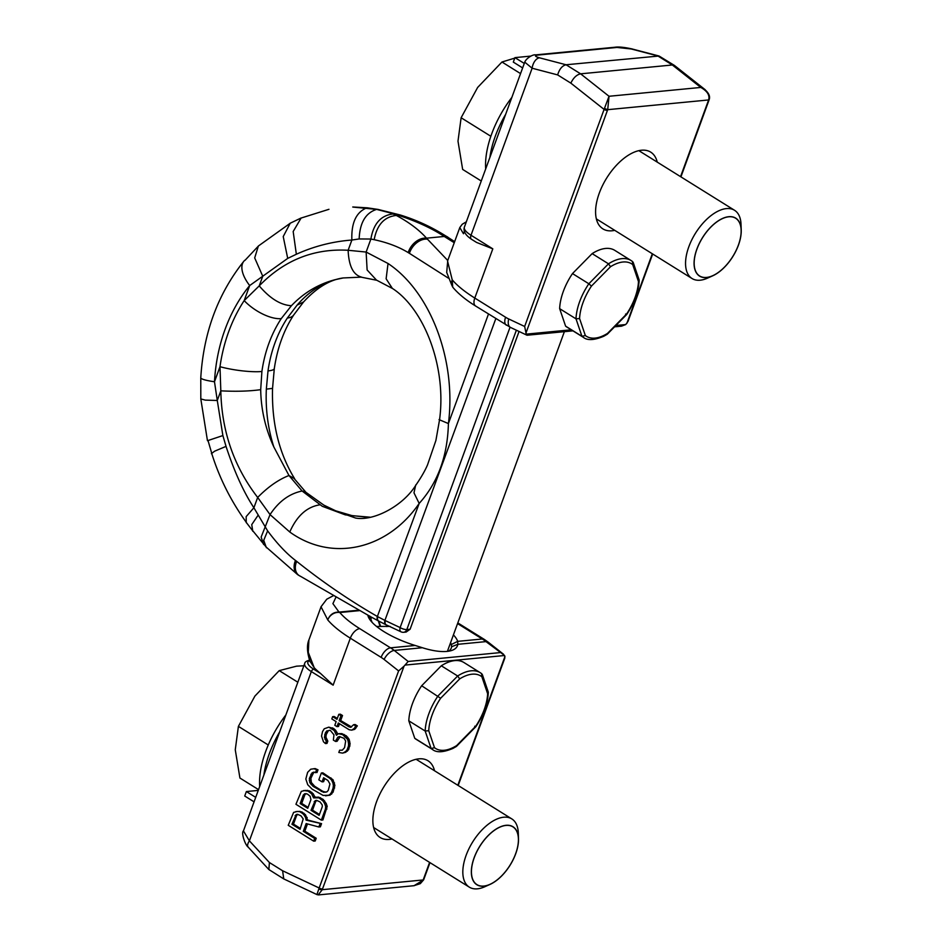 <?xml version="1.0" encoding="UTF-8"?>
<svg xmlns="http://www.w3.org/2000/svg" width="942" height="942" viewBox="0 0 942 942"><rect width="100%" height="100%" fill="white"/><g stroke="black" fill="none" stroke-linecap="round" stroke-linejoin="round"><path stroke-width="1.41" d="M406.155 632.047L410.1 629.244L519.066 331.478M447.744 260.475L427.444 239.15A16.473 11.952 125.7 0 0 409.417 253.327L448.286 278.09M454.256 242.718L444.235 236.466A17.133 5.522 -66.5 0 1 446.308 236.242M510.046 327.215L400.126 627.584A5.028 2.779 115.2 0 0 401.045 631.835L386.22 624.852A5.028 2.779 -64.8 0 1 385.302 620.601L400.126 627.584A5.028 1.59 20.1 0 0 406.814 629.562L516.369 330.206M376.553 626.442L390.118 626.406M386.938 626.524L386.432 624.935A5.028 2.779 -64.8 0 1 386.22 624.852L385.82 624.664A5.028 2.802 -64.6 0 1 384.901 620.401L495.822 318.608M372.102 622.356L369.535 615.938M393.085 213.964L396.311 215.447C409.052 222.3 419.131 229.872 426.526 238.173L444.235 236.466C432.296 228.553 417 221.488 398.36 215.259L393.085 213.964C380.898 215.329 373.503 223.69 370.889 239.032L359.161 238.95L351.872 240.033C332.62 241.493 314.11 246.227 296.353 254.246L287.71 258.391L249.689 285.556L244.178 300.604A150.72 119.257 -95.5 0 0 219.992 366.697L220.817 390.836C221.629 431.059 233.91 466.596 257.672 497.447L270.048 514.603L289.771 532.006C331.878 562.386 387.35 549.857 419.178 503.428C437.818 482.728 447.568 456.105 448.404 423.57C456.552 360.751 430.847 291.961 388.033 263.501L366.132 252.056L348.128 250.278C313.792 248.323 284.154 260.192 259.227 285.873L244.178 300.604A30.144 13.141 -146.7 0 0 281.246 318.62A120.576 95.401 -95.5 0 0 261.9 371.489L260.699 389.67C261.028 409.593 265.409 428.681 273.828 446.944L288.97 475.51L302.111 491.017L305.408 491.712M352.779 207.063L376.612 209.395L391.189 213.163M376.612 209.395C365.637 212.868 359.82 222.712 359.161 238.95M396.311 215.447C384.348 216.719 376.965 224.797 374.174 239.692L370.889 239.032L366.132 252.056L367.121 269.965L376.47 280.08M427.444 239.15L426.526 238.173A16.756 12.175 125.6 0 0 408.192 252.586C398.76 246.839 387.421 242.541 374.174 239.692M380.639 626.383L378.696 621.072A5.122 3.285 -60.5 0 1 377.73 616.68L384.901 620.401M386.561 626.524L386.432 624.935M380.05 626.348L378.319 620.872L385.69 624.593M370.3 616.551L378.319 620.872A5.122 3.285 -60.5 0 1 377.365 616.48C349.623 600.525 322.717 582.144 296.659 561.35A16.862 11.61 -47.2 0 0 299.474 575.762A16.862 11.61 -47.2 0 0 300.157 576.139M299.474 575.762L298.331 575.079A17.133 11.81 -47.1 0 1 295.47 560.431L296.659 561.35M261.9 371.489A30.144 5.369 -171.9 0 1 219.992 366.697L214.482 381.757L217.284 400.48L205.25 400.115L200.811 398.925L207.464 440.715L222.877 435.569L226.033 446.378C234.275 471.518 243.566 491.971 253.893 507.762L267.622 530.864C277.195 543.699 286.486 553.555 295.47 560.431M266.398 547.726L263.725 540.343L267.622 530.864M366.721 207.876C356.182 212.197 351.225 222.913 351.872 240.033L348.128 250.278C348.811 266.044 353.285 274.993 361.575 277.125L343.206 277.949L335.022 279.715C318.42 284.072 303.889 292.738 291.419 305.703L281.246 318.62M263.595 544.452L261.146 537.07L270.048 514.603C278.667 501.497 289.359 493.632 302.111 491.017L322.282 506.301L355.676 518.065M369.111 517.394L345.361 514.885L322.282 506.301M273.828 446.944C267.94 428.575 265.444 409.299 266.339 389.128L272.544 388.387C271.602 422.993 278.962 453.114 294.634 478.748L288.97 475.51C278.396 479.643 267.964 486.955 257.672 497.447L253.893 507.762L246.168 516.605L246.251 522.704M252.797 531.276L251.738 524.623L257.955 515.451M266.339 389.128L268.011 370.901A120.576 95.401 84.5 0 1 287.357 318.031L297.071 305.161C308.164 292.35 320.81 283.872 335.022 279.715M211.373 453.691L214.635 451.183L226.033 446.378M300.957 218.297L293.174 231.52L296.353 254.246M464.288 231.567L463.488 233.746L459.79 227.599L447.544 261.064L452.219 279.809A10.044 8.325 139.7 0 0 453.326 287.863L453.326 287.863C458.695 294.081 466.125 300.133 475.604 306.009A10.044 5.252 121.9 0 1 474.792 298.061L505.595 317.254A40.188 31.804 -95.5 0 0 508.715 318.961A10.044 5.558 115.2 0 0 510.54 327.451L475.604 306.009M464.371 227.163L524.753 62.148L532.124 68.224L471.012 235.253A5.028 2.626 121.9 0 0 471.412 239.221C465.501 235.229 463.146 231.214 464.371 227.163A20.1 6.37 20.1 0 0 471.012 235.253L492.807 248.841L474.792 298.061A85.416 27.059 20.1 0 1 452.219 279.809L452.702 287.027M652.688 253.999L628.02 321.399L625.723 324.554L621.484 326.179M572.948 330.854L527.025 335.234M527.673 334.975L526.26 334.139L571.264 329.794M508.715 318.961L524.647 326.474L526.26 334.139M492.807 248.841L476.57 242.435L471.412 239.221M465.03 225.362L465.713 223.501M592.141 253.622L608.485 263.819A45.216 23.656 -58.1 0 1 631.116 260.545L614.761 250.348A45.216 23.656 121.9 0 0 592.141 253.622L572.489 273.58A45.216 23.656 121.9 0 0 559.654 308.658L565.6 326.144A45.216 23.656 121.9 0 0 566.943 327.11L583.286 337.295A45.216 23.656 -58.1 0 1 581.956 336.329L585.347 335.529L579.577 318.549A42.708 22.337 -58.1 0 1 591.446 286.097L610.522 266.716A42.708 22.337 -58.1 0 1 632.706 264.584L638.476 281.564A42.708 22.337 -58.1 0 1 626.595 314.016L607.519 333.386A42.708 22.337 -58.1 0 1 585.347 335.529M614.737 230.343A45.216 23.656 -58.1 0 1 612.053 230.778A45.216 23.656 -58.1 0 1 602.88 228.882A45.216 23.656 -58.1 0 1 602.562 185.48A45.216 23.656 -58.1 0 1 641.537 150.225A45.216 23.656 -58.1 0 1 650.71 152.133A45.216 23.656 -58.1 0 1 657.245 162.118M604.481 108.471L607.72 109.672L609.027 96.272L604.093 109.402A2.508 0.801 20.1 0 0 607.437 110.379A7.618 3.98 -58.1 0 1 607.72 109.672L708.596 99.958C709.974 95.307 707.371 91.139 700.777 87.441L672.352 64.986L580.613 73.829C576.681 74.701 573.419 77.797 570.84 83.131L557.64 74.901C559.43 69.049 562.233 65.669 566.071 64.763L659.059 56.014L674.366 65.387L672.352 64.986L657.822 55.931L631.27 48.984L617.01 47.441L537.493 55.107C534.314 55.613 534.985 56.52 539.53 57.827L566.071 64.763L580.613 73.829L609.027 96.272L700.777 87.441L705.181 89.702M704.957 89.537L674.366 65.387M680.548 176.649L708.36 100.653A7.618 3.98 121.9 0 0 708.596 99.958A2.508 1.001 16.5 0 0 709.173 99.581C710.386 96.343 708.761 92.834 704.251 89.043M708.36 100.653A2.508 0.801 20.1 0 0 708.902 100.394L709.185 99.534A2.508 1.001 16.5 0 0 709.196 99.334M625.57 314.075L626.595 314.016M639.1 279.833L638.476 281.564M607.237 334.257L607.519 333.386M565.6 326.144L581.956 336.329L576.009 318.843L579.577 318.549M559.654 308.658L576.009 318.843A45.216 23.656 -58.1 0 1 588.844 283.766L591.446 286.097M572.489 273.58L588.844 283.766L608.485 263.819L610.522 266.716M632.635 261.64L631.116 260.545A45.216 23.656 -58.1 0 1 632.459 261.511L633.189 262.418M632.459 261.511L632.706 264.584M450.547 642.738A42.708 13.529 20.1 0 1 451.312 644.516L457.659 641.361A47.724 15.119 20.1 0 0 453.42 634.908M451.312 644.516L451.63 646.718L457.847 644.316L457.659 641.361L482.28 638.994A50.244 39.752 84.5 0 1 485.99 641.608L457.847 644.316A47.583 17.592 25.5 0 1 451.701 650.475L451.524 650.533M335.929 597.252L332.903 603.634L339.026 612.1C333.692 611.97 329.935 614.573 327.757 619.918L321.034 606.801M371.172 618.423A42.708 13.529 20.1 0 0 371.124 618.541A42.708 13.529 20.1 0 0 370.936 621.037M367.851 615.22A47.724 15.119 20.1 0 0 368.887 618.034A47.724 15.119 20.1 0 0 415.151 645.458L390.53 647.837L359.726 628.632A75.36 23.88 -159.9 0 1 339.803 612.524L359.514 610.628M451.701 650.475A47.583 17.592 25.5 0 1 446.944 651.417A47.583 17.592 25.5 0 1 422.381 647.731L415.151 645.458M381.133 657.375A40.188 31.804 -95.5 0 1 384.101 659.459L398.607 670.916L404.036 666.182L408.192 661.472L394.239 650.439A50.244 39.752 -95.5 0 0 390.53 647.837A10.044 5.252 -58.1 0 0 381.133 657.375L350.33 638.181A85.416 27.059 -159.9 0 1 327.757 619.918A10.044 8.325 -40.3 0 1 339.803 612.524A10.044 7.948 84.5 0 0 339.026 612.1L358.749 610.204M448.522 651.228A42.555 15.708 25.4 0 0 451.312 647.955A42.555 15.708 25.4 0 0 451.618 646.718M503.499 654.231L488.192 642.15A10.044 4.898 128.3 0 0 485.99 641.608L504.606 655.502L405.154 665.076M458.189 785.487L504.853 657.963L504.606 655.502M321.151 606.46L308.905 639.924L308.281 652.347L314.239 667.784A85.416 27.059 20.1 0 0 320.61 673.518L313.686 669.197A17.58 5.57 -159.9 0 1 309.694 660.636M359.726 628.632A10.044 5.252 -58.1 0 0 350.33 638.181L333.138 685.164L320.61 673.518M309.777 660.872L314.239 667.784M307.492 823.92L304.843 831.185L316.206 838.262L315.205 841.006L313.674 841.147L288.24 825.298L293.621 812.393L297.448 811.427L301.899 811.957L305.526 814.783L307.598 819.999L321.552 823.649L320.386 826.841L318.855 826.994L306.15 823.567L303.312 831.327L304.843 831.185M303.607 790.562L308.069 791.092L311.684 793.906L313.556 797.886L318.891 797.839L323.059 800.994L324.719 803.714L325.673 806.552L325.379 809.178L321.363 820.141L295.929 804.28L301.31 791.374L305.137 790.409L309.6 790.95L313.215 793.765L315.005 797.25M314.428 797.309L318.632 797.132L323.13 799.381L326.25 803.561L327.204 806.399L322.894 819.987L321.363 820.141M312.085 772.84L309.376 778.445L309.824 782.649L313.109 786.382L323.565 792.34L327.11 791.739L328.311 790.244L329.947 783.968L327.91 780.459L323.577 777.762L322.082 781.872L318.832 779.846L321.34 772.993L322.87 772.84L332.985 779.717L334.893 785.393L333.091 792.128L329.959 795.225L323.106 795.413L312.108 789.125L307.74 784.721L305.832 779.034L307.634 772.31L310.754 769.202L315.123 768.578L317.996 769.814L316.995 772.546L313.674 772.146L312.085 772.84L313.615 772.687L310.895 778.292L311.355 782.508L314.64 786.24L322.765 791.292L325.979 792.234M324.778 778.504L323.601 781.719L322.082 781.872M314.369 772.358L313.615 772.687M339.65 750.185L342.323 750.162L344.572 747.642L345.667 741.024L343.995 738.304L339.332 736.526L337.754 737.221L335.54 741.448L333.374 740.106L333.963 734.854L330.301 730.333L326.756 730.933L325.379 732.876L324.413 737.327L326.285 741.295L325.449 743.579L323.459 741.778L321.54 736.091L322.505 731.651L324.225 728.79L328.805 727.153L334.222 730.533L336.459 735.29L338.378 733.688L341.864 733.63L346.362 735.879L349.105 739.27L350.106 743.815L348.646 749.632L345.679 752.281L342.57 753.117L338.814 752.47L339.65 750.185L342.111 750.197M328.805 727.153L333.751 728.578L335.741 730.38L337.695 734.265M329.417 730.286L328.287 730.78L326.238 734.56L325.944 737.174L327.816 741.154L326.98 743.438L325.449 743.579M340.192 736.668L337.071 741.307L335.54 741.448M338.814 714.319L340.98 715.673L339.144 720.701L348.893 726.765L350.683 727.318L353.639 724.681L355.805 726.023L354.263 728.437L351.637 730.156L349.129 729.72L338.308 722.985L336.977 726.635L334.81 725.281L336.141 721.631L331.82 718.934L332.644 716.65L336.977 719.347L338.814 714.319L340.345 714.177L342.511 715.52L340.674 720.548L351.507 726.953M332.644 716.65L334.175 716.497L337.307 718.452M339.509 723.727L338.496 726.482L336.977 726.635M353.639 724.681L355.169 724.528L357.336 725.882L354.745 729.32L351.637 730.156M441.303 665.794L457.659 675.991A45.216 23.656 -58.1 0 1 480.29 672.718L463.935 662.52A45.216 23.656 121.9 0 0 441.303 665.794L421.663 685.752A45.216 23.656 121.9 0 0 408.816 720.83L414.763 738.316A45.216 23.656 121.9 0 0 416.105 739.282L432.46 749.467A45.216 23.656 -58.1 0 1 431.118 748.501L434.509 747.701L428.74 730.721A42.708 22.337 -58.1 0 1 440.62 698.269L459.696 678.888A42.708 22.337 -58.1 0 1 481.868 676.756L487.638 693.736A42.708 22.337 -58.1 0 1 475.757 726.188L456.682 745.558A42.708 22.337 -58.1 0 1 434.509 747.701M392.013 838.969A45.216 23.656 -58.1 0 1 389.329 839.404A45.216 23.656 -58.1 0 1 380.156 837.509A45.216 23.656 -58.1 0 1 379.838 794.106A45.216 23.656 -58.1 0 1 418.813 758.852A45.216 23.656 -58.1 0 1 427.986 760.747A45.216 23.656 -58.1 0 1 434.521 770.744M423.617 879.852L414.021 885.704M398.607 670.916L319.161 887.988L282.6 870.761L283.766 878.921L317.054 894.641M283.766 878.921L268.847 869.525L269.412 862.531L282.6 870.761M269.412 862.531L249.395 840.841L243.436 830.903L304.69 663.498C304.925 661.837 306.892 660.66 310.601 659.977M404.036 666.182L322.505 888.977A2.508 0.801 -159.9 0 1 319.161 887.988L317.077 894.088M322.505 888.977A7.618 3.98 121.9 0 0 322.282 889.684L318.196 894.888M429.599 862.389L423.429 879.251A7.618 3.98 -58.1 0 1 423.146 879.958L322.282 889.684A2.508 1.001 -163.5 0 1 318.879 888.942M421.663 685.752L440.62 698.269M408.816 720.83L425.172 731.016L428.74 730.721M414.763 738.316L431.118 748.501L425.172 731.016A45.216 23.656 -58.1 0 1 438.006 695.938L457.659 675.991L459.696 678.888M481.809 673.813L480.29 672.718A45.216 23.656 -58.1 0 1 481.621 673.683L482.351 674.59M481.621 673.683L481.868 676.756M488.274 692.005L487.638 693.736M474.733 726.247L475.757 726.188M456.399 746.429L456.682 745.558M303.312 831.327L314.675 838.415L316.206 838.262M314.675 838.415L313.674 841.147M295.918 811.568L300.109 811.403M298.59 811.557L301.899 811.957M300.38 812.11L302.535 813.452L304.066 813.311M302.535 813.452L303.995 814.924L305.526 814.783M303.995 814.924L305.655 817.644L307.186 817.491M305.655 817.644L306.079 820.141L307.598 819.999M306.079 820.141L321.552 823.649M320.033 823.791L318.855 826.994M300.062 829.301L303.206 818.916L300.993 815.854L297.578 814.288L296.165 814.536L291.949 824.25L300.062 829.301M297.813 814.359L296.648 815.419L293.48 824.097L300.392 828.407M291.949 824.25L293.48 824.097M295.117 815.56L296.648 815.419M296.165 814.536L297.696 814.383M313.356 796.626L314.875 796.485M317.101 797.285L318.632 797.132M318.891 797.839L320.421 797.686M321.599 799.523L323.13 799.381M323.059 800.994L324.578 800.841M324.719 803.714L326.25 803.561M325.673 806.552L327.204 806.399M325.379 809.178L326.909 809.025M306.28 790.538L307.798 790.385M308.069 791.092L309.6 790.95M310.236 792.446L311.755 792.293M311.684 793.906L313.215 793.765M303.348 794.883L300.18 803.573L307.751 808.295L310.931 799.605L310.142 796.308L307.598 794.165L305.809 793.611L303.348 794.883L304.878 794.742L301.711 803.42L308.081 807.388M320.056 801.925L316.642 800.359L315.217 800.606L311.001 810.308L319.126 815.372L322.294 806.693L322.258 804.986L320.056 801.925M300.18 803.573L301.711 803.42M306.044 793.682L304.878 794.742M304.396 793.859L305.926 793.706M316.865 800.429L315.711 801.489L312.532 810.167L319.444 814.477M311.001 810.308L312.532 810.167M314.181 801.63L315.711 801.489M315.217 800.606L316.748 800.453M321.34 772.993L329.453 778.057L330.983 777.904M329.453 778.057L331.454 779.858L332.985 779.717M331.454 779.858L332.95 783.038L334.481 782.884M332.95 783.038L333.362 785.534L334.893 785.393M333.362 785.534L333.068 788.16L334.598 788.007M333.068 788.16L331.56 792.269L333.091 792.128M331.56 792.269L330.183 794.212L331.714 794.071M330.183 794.212L328.44 795.366L329.959 795.225M328.44 795.366L325.602 795.849M313.592 768.731L317.996 769.814M316.465 769.955L315.464 772.699M310.872 774.336L312.403 774.183M309.376 778.445L310.895 778.292M309.247 780.612L310.778 780.459M309.824 782.649L311.355 782.508M311.119 784.58L312.65 784.427M313.109 786.382L314.64 786.24M321.234 791.445L322.765 791.292M323.565 792.34L325.096 792.187M338.378 733.688L342.676 734.678L347.586 739.423L349.105 739.27M346.291 737.492L347.822 737.351M347.586 739.423L348.163 741.46L349.694 741.319M348.163 741.46L348.575 743.968L350.106 743.815M348.575 743.968L348.446 746.135L349.977 745.982M348.446 746.135L347.115 749.785L348.646 749.632M347.115 749.785L345.902 751.269L347.433 751.127M345.902 751.269L344.148 752.423L345.679 752.281M344.148 752.423L342.57 753.117M337.754 737.221L339.285 737.068M336.212 739.623L337.731 739.47M326.756 730.933L328.287 730.78M325.379 732.876L326.909 732.735M324.707 734.701L326.238 734.56M324.413 737.327L325.944 737.174M325.002 739.376L326.533 739.223M326.285 741.295L327.816 741.154M331.137 728.048L332.667 727.895M332.22 728.719L333.751 728.578M334.222 730.533L335.741 730.38M335.505 732.452L337.036 732.311M340.333 733.783L341.864 733.63M342.676 734.678L344.195 734.524M344.831 736.02L346.362 735.879M355.805 726.023L357.336 725.882M354.263 728.437L355.793 728.284M353.215 729.461L354.745 729.32M340.98 715.673L342.511 715.52M339.144 720.701L340.674 720.548M348.893 726.765L350.412 726.623M505.677 114.265A75.36 39.423 121.9 0 0 489.875 157.455M511.871 97.367A75.36 39.423 121.9 0 0 485.672 168.948M530.876 56.084L514.944 57.627L513.308 62.101L522.645 67.918M514.944 57.627L524.282 63.444M514.768 58.121L501.956 62.007L520.561 73.606M501.956 62.007L477.641 87.453L461.121 117.75L490.841 136.272M461.121 117.75L457.989 141.159L462.652 169.419L481.256 181.005M741.224 230.025A34.159 17.874 121.9 0 0 716.897 221.77A34.159 17.874 -58.1 0 0 694.16 260.863A34.159 17.874 -58.1 0 0 712.694 275.818A34.159 17.874 -58.1 0 0 718.405 272.474A34.159 17.874 121.9 0 0 741.224 230.025L741.024 224.29A40.188 21.03 121.9 0 0 734.548 210.29A40.188 21.03 121.9 0 0 712.399 214.576A40.188 21.03 -58.1 0 0 687.954 249.312A40.188 21.03 -58.1 0 0 692.029 278.514L596.345 218.885M712.694 275.818L707.454 278.161A40.188 21.03 -58.1 0 1 692.029 278.514M716.897 221.865A34.03 17.804 121.9 0 0 696.197 251.267A34.03 17.804 121.9 0 0 699.659 275.994A34.03 17.804 121.9 0 0 718.405 272.368A34.03 17.804 121.9 0 0 739.105 242.965A34.03 17.804 121.9 0 0 735.643 218.238A34.03 17.804 121.9 0 0 716.897 221.865M279.68 731.84A75.36 39.423 121.9 0 0 263.878 775.031M258.249 790.409L246.368 791.551L244.732 796.025L254.069 801.842M246.368 791.551L255.706 797.368M285.873 714.931A75.36 39.423 121.9 0 0 259.674 786.523M303.854 665.77L296.53 666.171L279.232 670.633L297.837 682.232M279.232 670.633L254.917 696.079L238.397 726.376L268.258 744.981M238.397 726.376L235.264 749.785L239.927 778.033L258.532 789.632M518.5 838.651L518.3 832.916A40.188 21.03 121.9 0 0 514.144 820.847A40.188 21.03 -58.1 0 0 511.824 818.916A40.188 21.03 -58.1 0 0 474.285 839.499A40.188 21.03 -58.1 0 0 466.985 885.209A40.188 21.03 121.9 0 0 469.304 887.14A40.188 21.03 121.9 0 0 484.73 886.775L489.97 884.432A34.159 17.874 121.9 0 0 518.5 838.651A34.159 17.874 121.9 0 0 514.968 828.383A34.159 17.874 -58.1 0 0 482.481 842.266A34.159 17.874 -58.1 0 0 474.886 883.101A34.159 17.874 121.9 0 0 489.97 884.432M514.885 828.501A34.03 17.804 121.9 0 0 512.919 826.864A34.03 17.804 121.9 0 0 481.138 844.291A34.03 17.804 121.9 0 0 474.968 882.984A34.03 17.804 121.9 0 0 476.935 884.62A34.03 17.804 121.9 0 0 508.715 867.193A34.03 17.804 121.9 0 0 514.885 828.501M410.1 629.244L406.814 629.562A5.028 3.98 -95.5 0 1 403.671 632.294L406.155 632.058M445.743 237.408A16.862 5.44 -66.4 0 1 447.791 237.184M439.031 419.602L448.404 423.57L488.486 314.027M409.417 253.327L408.192 252.586M377.365 616.48L419.178 503.428L413.985 492.843L415.716 484.965M385.996 624.734A5.028 2.802 -64.6 0 1 385.82 624.664L383.63 623.604M377.035 280.386L392.402 288.464L386.126 278.797L388.033 263.501M319.821 504.83C306.892 506.843 296.871 515.91 289.771 532.006M291.419 305.703C280.751 305.149 270.013 298.532 259.227 285.873L262.747 276.23L254.693 257.92L258.355 246.027L290.301 223.195M249.689 285.556A155.748 123.237 -95.5 0 0 214.482 381.757A35.172 4.074 3.2 0 1 200.776 377.754C203.531 332.656 217.896 293.81 243.896 261.193A35.172 16.826 39.3 0 0 249.689 285.556M244.779 260.275A35.172 16.826 39.3 0 0 243.896 261.193M260.699 389.67C249.241 391.248 235.947 391.637 220.817 390.836L217.284 400.48L222.877 435.569M268.011 370.901A30.144 5.369 8.1 0 0 274.31 368.569L272.544 388.387M287.357 318.031A30.144 13.141 33.3 0 0 293.845 314.793L293.845 314.793C283.86 330.018 277.348 347.951 274.31 368.569M290.077 223.537L283.224 236.56L287.71 258.391M297.071 305.161L303.56 301.923M505.595 317.254A10.044 5.252 121.9 0 0 506.407 325.202M539.53 57.827A10.044 5.899 104.7 0 0 532.124 68.224L557.64 74.901M570.84 83.131L604.093 109.402L524.647 326.474M626.83 323.447L652.323 253.775M615.88 325.496L625.723 324.554M525.907 333.174L607.437 110.379M631.27 48.984A10.044 5.899 -75.3 0 1 632.365 49.043M537.493 55.107A10.044 7.948 -95.5 0 0 535.621 54.895C533.184 54.165 526.437 58.015 524.741 62.09M617.01 47.441A10.044 7.948 -95.5 0 0 615.138 47.23A10.044 7.948 -95.5 0 0 614.761 47.253L535.256 54.919M457.553 623.592L482.28 638.994A10.044 5.252 121.9 0 1 484.318 639.418L457.812 622.898M422.381 647.731L394.239 650.439A10.044 4.898 -51.7 0 0 384.101 659.459M499.943 652.629L408.192 661.472M333.138 685.164L311.331 671.575A20.1 6.37 -159.9 0 1 304.69 663.498M248.311 847.247A10.044 4.251 -42.7 0 1 248.123 847.058A10.044 4.251 -42.7 0 1 249.395 840.841L311.331 671.575A2.508 1.319 -58.1 0 1 313.686 669.197M504.959 656.456L457.824 785.263M423.641 879.828L423.971 878.98A2.508 0.801 -159.9 0 1 423.429 879.251M564.376 331.678L447.391 651.381M370.088 617.081L371.725 621.944M447.768 237.231L454.656 241.635M446.638 236.407L448.121 237.349M377.789 209.36L400.409 215.023M400.338 215.023C416.446 219.981 431.766 227.069 446.284 236.277M300.168 576.104L370.96 616.904M266.668 547.49L297.342 574.385M367.745 207.888L378.025 209.418M361.493 277.231L376.435 280.21M392.414 288.44C423.688 308.54 446.755 365.979 439.573 419.661L435.899 440.479L427.515 464.912C425.007 470.741 421.133 477.464 415.893 485.083C402.94 506.113 373.503 521.315 355.699 518.065M305.29 491.854L323.883 505.136L335.705 510.823L352.178 515.663L370.159 517.205M253.057 531.111L263.831 544.252M266.633 547.526L263.854 544.264M294.022 478.395L305.538 491.83M200.811 398.925L200.776 377.754M211.75 453.561C219.51 478.312 231.073 501.309 246.463 522.563M246.392 522.598L252.962 531.147M208.041 440.632L211.82 453.549M258.414 246.027L244.932 260.404M343.288 277.937C329.924 279.68 316.689 287.687 303.583 301.946L293.845 314.793M352.779 206.969L367.533 207.829M328.958 209.301L300.875 218.12M301.004 218.038L289.971 223.336M401.045 631.835A5.028 5.028 0 0 0 403.671 632.294M452.572 286.851A10.044 10.044 0 0 0 453.326 287.863M451.866 285.379L446.696 272.415L447.768 260.428M526.978 335.211L510.54 327.451M466.325 221.817L462.228 224.255L459.767 227.587M708.902 100.394L680.913 176.872M621.614 326.168L614.561 326.839M632.529 49.078L659.059 56.014M615.138 47.206C618.835 46.688 624.581 47.288 632.376 48.996M626.783 314.404C634.378 302.829 638.511 291.49 639.171 280.375M607.39 334.127L626.677 314.534M583.286 337.295C587.361 340.651 594.202 340.298 603.798 336.235L607.178 334.304M639.088 279.786L633.212 262.477M488.192 642.15L484.318 639.418M333.291 595.733L326.768 599.206L321.01 606.789M310.13 661.885C307.068 652.594 306.656 645.27 308.882 639.924M423.971 878.98L429.964 862.625M248.123 847.058L268.847 869.525M248.394 847.176C245.709 846.21 240.869 833.14 243.401 830.891M318.584 894.853L317.065 894.629M414.233 885.68L318.584 894.9M423.559 879.91L420.32 883.643L413.891 885.716M488.25 691.958L482.375 674.649M475.945 726.576C483.552 715.002 487.673 703.662 488.333 692.547M456.552 746.299L475.84 726.706M432.46 749.467C436.535 752.823 443.364 752.47 452.961 748.407L456.34 746.476M734.548 210.29L638.853 150.661M469.304 887.14L373.621 827.512M511.824 818.916L416.128 759.287"/></g></svg>
